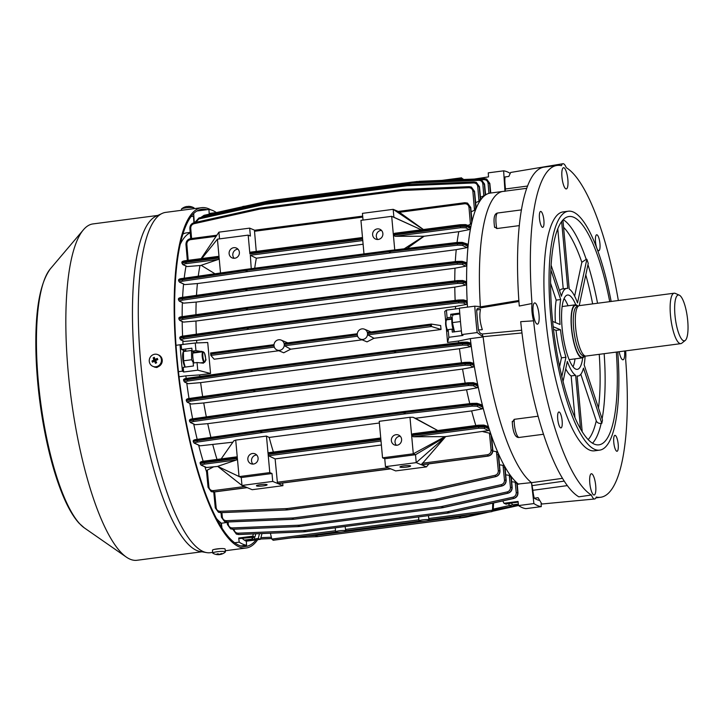 <?xml version="1.0" encoding="UTF-8"?>
<svg xmlns="http://www.w3.org/2000/svg" width="724" height="724" viewBox="0 0 724 724"><rect width="100%" height="100%" fill="white"/><g stroke="black" fill="none" stroke-linecap="round" stroke-linejoin="round"><path stroke-width="1.09" d="M284.251 344.353A5.358 5.113 -67.4 0 0 278.649 339.782A5.358 5.113 -67.4 0 0 274.007 345.692L211.58 353.873L210.621 352.959L274.016 344.669L210.621 352.959L210.829 355.339L211.589 353.946L274.016 345.773A5.358 5.113 -67.4 0 0 277.075 350A5.358 5.113 -67.4 0 0 284.261 344.425L357.294 334.859A5.358 5.113 -67.4 0 0 360.362 339.094A5.358 5.113 -67.4 0 0 367.548 333.52L429.966 325.266L367.539 333.447A5.358 5.113 -67.4 0 0 361.937 328.877A5.358 5.113 -67.4 0 0 357.294 334.787L284.251 344.353L284.324 343.312L357.303 333.755L284.297 343.312M367.539 333.447L367.611 332.406L431.214 324.081M441.034 329.492L431.558 326.515L367.837 334.859L373.991 338.28L441.034 329.492L440.672 325.538L431.278 324.062L367.611 332.406M378.236 239.454A5.358 5.113 -67.4 0 0 379.81 229.237A5.358 5.113 -67.4 0 0 372.67 233.508A5.358 5.113 -67.4 0 0 378.236 239.454M381.494 230.395A5.358 5.113 -67.4 0 0 377.702 239.49M234.73 258.251A5.358 5.113 -67.4 0 0 236.305 248.024A5.358 5.113 -67.4 0 0 229.164 252.305A5.358 5.113 -67.4 0 0 234.73 258.251M237.988 249.192A5.358 5.113 -67.4 0 0 234.196 258.287M396.96 445.251A5.358 5.113 -67.4 0 0 398.544 435.034A5.358 5.113 -67.4 0 0 391.403 439.305A5.358 5.113 -67.4 0 0 396.96 445.251M400.218 436.192A5.358 5.113 -67.4 0 0 396.426 445.296M253.454 464.048A5.358 5.113 -67.4 0 0 255.038 453.83A5.358 5.113 -67.4 0 0 247.889 458.102A5.358 5.113 -67.4 0 0 253.454 464.048M256.712 454.989A5.358 5.113 -67.4 0 0 252.92 464.093M260.296 484.664A5.358 0.769 -5.2 0 1 267.102 484.799A5.358 0.769 -5.2 0 1 263.246 485.894A5.358 0.769 -5.2 0 1 256.441 485.768A5.358 0.769 -5.2 0 1 260.296 484.664M406.752 467.098A5.358 0.769 174.8 0 0 410.617 466.003A5.358 0.769 174.8 0 0 403.802 465.876A5.358 0.769 174.8 0 0 399.947 466.971A5.358 0.769 174.8 0 0 406.752 467.098M541.281 506.628L525.905 508.646A169.344 44.218 -97.5 0 1 522.266 507.633A169.344 44.218 -97.5 0 1 518.529 505.569L533.905 503.56A169.344 44.218 82.5 0 0 537.642 505.614A169.344 44.218 82.5 0 0 541.281 506.628L541.1 503.777M196.982 211.001L208.928 209.435A169.344 44.218 -97.5 0 1 212.566 210.449A169.344 44.218 -97.5 0 1 216.295 212.503L216.304 212.548M253.319 533.923L252.821 536.167L238.721 538.013L239.201 542.158A169.344 44.218 -97.5 0 0 246.576 545.226L240.857 545.977M239.201 542.158L234.621 542.756M259.473 533.669L258.269 538.439L260.414 539.335L262.016 533.57M252.821 536.167L254.957 537.063L255.762 533.823M246.576 545.226L246.314 541.181L260.414 539.335M227.218 522.466L221.39 523.226L221.969 528.212M254.269 537.154L254.432 538.946L258.269 538.439M254.957 537.063L240.033 538.556L238.721 538.013M244.947 540.004L245.011 540.629L255.255 539.289L254.432 538.946M218.929 523.199L221.01 522.927A148.592 38.797 -97.5 0 1 216.268 518.321A148.592 38.797 82.5 0 0 221.39 523.226M190.231 232.811A148.592 38.797 82.5 0 0 180.348 244.051A148.592 38.797 -97.5 0 1 190.231 232.811M193.688 213.598L194.276 222.657M204.964 466.998A148.592 38.797 82.5 0 0 206.575 471.822M198.693 445.332A148.592 38.797 82.5 0 0 203.163 461.269M193.761 424.228A148.592 38.797 82.5 0 0 197.19 439.359M189.842 403.558A148.592 38.797 82.5 0 0 192.656 418.843M186.792 383.24A148.592 38.797 82.5 0 0 189.018 398.535M179.036 376.77L185.869 375.874A148.592 38.797 82.5 0 0 186.177 378.435M178.439 371.674L182.457 371.15A169.344 44.218 -97.5 0 1 180.059 344.769L176.041 345.294M204.494 353.149L205.996 360.018L203.435 363.167L197.037 362.525L197.733 370.172L210.548 373.484L207.725 342.497L195.263 343.004L195.96 350.651L203.037 351.746M182.457 371.15L183.643 372.018L197.733 370.172M185.869 375.874L199.643 374.914A145.252 37.929 82.5 0 0 199.833 376.471M210.548 373.484L199.643 374.914M195.263 343.004L180.059 344.769M183.643 372.018L183.217 367.339L193.462 366L193.19 363.032L197.037 362.525M195.96 350.651L192.113 351.158L194.693 352.235A6.027 1.575 -97.5 0 1 195.254 352.769M192.113 351.158L191.842 348.19L181.597 349.529L184.376 350.688M182.837 340.977A148.592 38.797 82.5 0 0 183.045 344.606M182.186 321.673A148.592 38.797 82.5 0 0 182.602 336.171M182.376 302.732A148.592 38.797 82.5 0 0 182.149 316.659M183.552 284.197A148.592 38.797 82.5 0 0 182.602 297.338M186.005 266.197A148.592 38.797 82.5 0 0 184.204 278.197M187.29 259.961A148.592 38.797 82.5 0 0 187.181 260.459M357.602 336.198L284.55 345.764L290.704 349.185L362.127 339.827M290.704 349.185L283.736 352.778L277.075 350M274.324 347.104L210.856 355.421L214.159 359.213L278.84 350.742M373.991 338.28L367.014 341.873L360.362 339.094M446.898 329.357L447.423 331.212L448.174 329.637L448.871 337.284L447.568 342.443L458.473 341.013A145.252 37.929 82.5 0 0 458.672 342.669M447.568 342.443L446.328 327.99M445.74 321.61L444.744 311.456L446.4 310.116L447.097 317.764L446.274 320.361M413.323 181.977L484.41 178.638L486.537 179.018L489.569 183.272L490.374 193.073A148.592 38.797 82.5 0 0 490.347 193.073A148.592 38.797 82.5 0 0 487.786 193.751A148.592 38.797 82.5 0 0 485.596 194.919A148.592 38.797 82.5 0 0 485.243 195.163A148.592 38.797 82.5 0 0 480.718 199.842A148.592 38.797 82.5 0 0 480.392 200.313A148.592 38.797 82.5 0 0 476.175 208.322A148.592 38.797 82.5 0 0 475.867 209.073A148.592 38.797 82.5 0 0 472.048 221.417A148.592 38.797 82.5 0 0 471.776 222.576A148.592 38.797 82.5 0 0 470.808 227.119A148.592 38.797 82.5 0 0 470.564 228.368A148.592 38.797 82.5 0 0 468.193 245.065A148.592 38.797 82.5 0 0 468.066 246.35A148.592 38.797 82.5 0 0 466.899 263.572A148.592 38.797 82.5 0 0 466.853 264.875A148.592 38.797 82.5 0 0 466.618 282.487A148.592 38.797 82.5 0 0 466.627 283.817A148.592 38.797 82.5 0 0 467.188 301.763A148.592 38.797 82.5 0 0 467.261 303.103L466.256 304.469L463.478 303.003L458.708 302.867L390.779 310.659L248.386 329.302L183.815 338.868C181.715 339.221 180.891 339.583 181.335 339.954L184.104 341.42L196.62 340.343L455.441 306.442A145.252 37.929 82.5 0 0 455.586 308.913M196.62 340.343A145.252 37.929 82.5 0 0 196.765 342.95M184.104 341.42L180.674 339.837A1.204 1.14 -62.1 0 0 181.335 339.954M208.928 209.435L209.191 213.48L216.72 212.494M477.161 332.551L461.785 334.569A169.344 44.218 -97.5 0 1 459.387 308.18L474.763 306.171A169.344 44.218 82.5 0 0 477.161 332.551L483.134 336.95A148.592 38.797 82.5 0 0 531.47 482.609L533.905 503.56M474.338 179.054L488.519 176.9L488.257 172.855L503.632 170.837L504.954 191.163M509.805 173.145A169.344 44.218 82.5 0 0 503.632 170.837M517.262 484.112L531.47 482.609M483.134 336.95L470.319 338.624A148.592 38.797 82.5 0 0 470.98 343.945A148.592 38.797 82.5 0 0 471.152 345.339A148.592 38.797 82.5 0 0 473.949 364.217A148.592 38.797 82.5 0 0 474.184 365.638A148.592 38.797 82.5 0 0 477.768 384.842A148.592 38.797 82.5 0 0 478.066 386.29A148.592 38.797 82.5 0 0 482.582 405.874A148.592 38.797 82.5 0 0 482.962 407.368A148.592 38.797 82.5 0 0 488.682 427.45A148.592 38.797 82.5 0 0 489.18 428.997A148.592 38.797 82.5 0 0 491.089 434.744A148.592 38.797 82.5 0 0 491.596 436.219A148.592 38.797 82.5 0 0 498.058 452.853A148.592 38.797 82.5 0 0 498.528 453.93A148.592 38.797 82.5 0 0 504.592 466.229A148.592 38.797 82.5 0 0 505.035 467.016A148.592 38.797 82.5 0 0 510.8 475.985A148.592 38.797 82.5 0 0 511.225 476.537A148.592 38.797 82.5 0 0 516.728 482.682A148.592 38.797 82.5 0 0 517.135 483.035A148.592 38.797 82.5 0 0 518.656 484.293M517.135 483.035L516.303 483.189L517.135 483.035L517.968 492.691C517.977 495.678 516.565 497.614 513.732 498.492L449.025 512.864M180.086 338.923C179.507 338.461 180.575 338.008 183.281 337.565L246.857 328.135L390.354 309.338L458.373 301.537L464.536 301.664L467.261 303.103A148.592 38.797 82.5 0 0 467.487 307.121M455.441 306.442L466.256 304.469M504.963 191.317A148.592 38.797 82.5 0 0 503.162 191.398A148.592 38.797 82.5 0 0 480.374 306.605L474.763 306.171M241.653 207.489L242.802 206.467L245.3 206.141M462.527 179.534L462.337 178.71L453.106 179.923M463.152 179.507L461.432 177.86M462.989 178.873L462.337 178.71M462.31 178.584L461.405 177.851L462.31 178.584M442.074 180.367L461.532 177.823L442.219 180.367M431.558 326.515L431.287 324.062L429.966 325.266M367.837 334.859L367.548 333.52M431.504 326.488L429.975 325.348M335.529 530.737L335.827 532.04L273.401 540.222L271.808 539.081L335.529 530.737L335.257 527.841L335.628 531.859A5.358 0.769 174.8 0 0 335.827 532.04A5.358 0.769 174.8 0 0 341.755 532.068A5.358 0.769 174.8 0 0 346.289 530.891A5.358 0.769 174.8 0 0 346.099 530.71L419.133 521.144A5.358 0.769 174.8 0 0 425.042 521.162A5.358 0.769 174.8 0 0 429.576 519.986A5.358 0.769 174.8 0 0 429.377 519.805L428.78 518.529L492.51 510.176L491.786 511.615L429.359 519.796A5.358 0.769 174.8 0 0 423.45 519.769A5.358 0.769 174.8 0 0 418.915 520.954A5.358 0.769 174.8 0 0 419.106 521.135L346.072 530.701A5.358 0.769 174.8 0 0 340.162 530.683A5.358 0.769 174.8 0 0 335.628 531.859M271.808 539.081L270.396 533.226M335.873 532.059L273.011 540.222M273.419 540.231L272.514 539.489L273.419 540.231L335.846 532.049M345.185 526.538L345.502 529.434L418.807 519.832M419.106 521.135L418.544 516.927L418.915 520.954M493.596 502.972L493.18 510.592L491.786 511.615M429.423 519.805L492.021 511.615L429.423 519.805M471.161 211.788L474.482 210.259L472.881 191.29C472.482 189.018 471.152 187.824 468.908 187.706L402.155 190.475L259.762 209.127L194.014 223.707C191.833 224.404 190.738 225.924 190.729 228.25L191.598 238.504M214.992 273.79L201.172 265.31L218.286 259.454L186.258 263.645C183.941 263.998 183 264.36 183.434 264.731L187.19 266.568L201.335 265.409M199.978 265.59A145.252 37.929 82.5 0 0 198.258 276.179M219.535 238.875L218.919 232.16L249.671 228.132L250.395 236.051L248.178 235.128L217.426 239.155L219.082 257.319L218.141 256.405L185.941 260.622L218.005 256.432M218.286 259.454L219.137 257.961L220.512 273.002M211.281 491.632L213.734 491.931L247.047 487.569L241.97 485.451L272.722 481.424L272.007 473.514L269.79 472.591L268.142 454.428L380.896 439.658L382.543 457.821L413.295 453.794L411.648 435.631L413.368 436.78L445.224 436.626L488.582 430.554L483.831 428.264L478.709 428.228L413.368 436.78M282.668 483.017L282.93 485.677L252.178 489.705L247.228 487.641L213.915 492.003L211.381 491.677L213.96 492.012L213.299 490.628L244.567 486.537M282.93 485.677L277.98 483.614L390.734 468.844L395.684 470.908L426.436 466.88L421.639 464.799M384.761 458.745L415.513 454.717L416.228 462.627L445.278 437.061L421.305 464.745L416.228 462.627L385.476 466.654L384.761 458.745L382.543 457.821M272.722 481.424L277.799 483.541L390.553 468.772L385.476 466.654M437.767 430.527L415.395 418.282L413.069 417.277L409.974 417.286L379.222 421.314L380.833 439.016L268.079 453.776L266.468 436.083L235.716 440.111L233.879 440.744L221.173 458.889M266.468 436.083L269.183 437.432L379.376 422.997M415.395 418.282L471.632 410.915L482.247 408.87L476.89 406.209L472.12 406.119L404.2 413.965L260.803 432.753L197.227 442.12C195.127 442.473 194.303 442.817 194.747 443.169L200.105 445.821L232.866 442.192M214.63 491.922L216.168 507.705C216.594 509.995 217.933 511.198 220.187 511.316L287.021 508.574L429.404 489.931L495.08 475.315C497.252 474.609 498.329 473.098 498.311 470.754L496.456 451.686L492.836 451.034M426.436 466.88L428.988 463.849M212.811 444.817A145.252 37.929 82.5 0 0 217.01 459.432M217.77 466.428L241.97 485.451L241.255 477.541L272.007 473.514M241.255 477.541L217.634 466.356L236.531 459.948L204.503 464.138C202.186 464.491 201.245 464.844 201.688 465.215L206.43 467.505L217.752 466.419M213.309 466.998L207.299 470.12L208.928 487.053C209.417 489.487 210.874 490.682 213.299 490.628M235.716 440.111L237.327 457.812L236.386 456.898L204.186 461.116L236.259 456.925M236.531 459.948L237.391 458.455L239.038 476.618L269.79 472.591M471.632 410.915A145.252 37.929 82.5 0 0 475.831 425.54M445.278 437.061L415.513 454.717L413.295 453.794L445.115 436.563M422.164 463.269L487.496 454.717C489.867 454.138 491.062 452.6 491.08 450.093L489.451 433.169L482.999 431.676M487.234 426.346L488.682 427.45L484.809 426.119L478.22 426.255L411.585 434.988L412.879 433.785L478.392 425.205L483.541 425.079M362.769 217.1L254.522 231.273L254.703 230.241L249.671 228.132M423.422 229.517L398.254 211.453L393.177 209.336L362.425 213.363L363.041 220.087M407.015 248.459L424.074 236.241L458.799 231.689A145.252 37.929 82.5 0 0 457.061 242.477M468.003 225.417L470.428 224.168L468.98 207.317C468.519 204.883 467.08 203.697 464.663 203.752L399.322 212.313M424.074 236.241L395.123 236.296L393.404 235.137L394.743 249.934M458.799 231.689L469.333 229.608L465.586 227.779L460.464 227.734L395.123 236.296M423.259 229.544L393.177 209.336L393.901 217.254L391.693 216.331L393.34 234.495L394.634 233.291L460.147 224.712L465.297 224.594M221.888 512.619L222.322 517.063C222.757 519.352 224.096 520.556 226.35 520.683L293.193 517.941L435.577 499.298L501.243 484.673C503.424 483.976 504.492 482.456 504.474 480.112L503.017 465.342L499.488 464.799M503.017 465.342L504.592 466.229L505.949 480.066C505.976 483.089 504.592 485.044 501.786 485.949L436.011 500.583L501.895 485.994C504.709 485.098 506.121 483.143 506.13 480.139L505.035 467.016L506.176 480.193L504.474 480.112M498.528 453.93L499.994 470.826L498.528 453.93L497.741 454.627M228.069 521.986L228.295 524.303C228.73 526.583 230.069 527.787 232.323 527.914L299.166 525.181L441.559 506.529L507.216 491.913C509.397 491.207 510.465 489.686 510.438 487.343L509.253 475.315L505.732 474.835M509.253 475.315L510.8 475.985L511.922 487.297C511.949 490.311 510.565 492.275 507.759 493.18L441.993 507.823L507.877 493.234C510.691 492.329 512.103 490.383 512.112 487.379L511.225 476.537L510.402 476.854L511.225 476.537M505.035 467.016L504.23 467.505M234.051 529.217L234.087 529.552C234.522 531.841 235.87 533.045 238.124 533.172L304.967 530.439L447.351 511.787L513.017 497.162C515.189 496.465 516.257 494.945 516.23 492.601L515.198 482.202L511.696 481.75M515.198 482.202L516.728 482.682L517.714 492.546C517.741 495.569 516.357 497.533 513.551 498.438L447.794 513.072L513.678 498.492C516.493 497.587 517.904 495.632 517.922 492.637L516.23 492.601M496.456 451.686L498.058 452.853L499.795 470.718C499.813 473.731 498.429 475.686 495.623 476.591L429.848 491.225L286.333 509.968L429.857 491.234L495.714 476.636C498.528 475.731 499.94 473.777 499.949 470.781L498.311 470.754M491.596 436.219L492.836 450.201L491.596 436.219M465.885 262.613L466.899 263.572L463.079 262.332L456.935 262.45L388.942 270.604L246.558 289.256L181.842 298.478C179.136 298.903 178.059 299.274 178.62 299.591M178.846 281.211C178.276 280.767 179.344 280.324 182.05 279.88L246.73 270.351L390.254 251.563L457.143 243.852L463.297 243.952L468.066 246.35L466.899 247.635L462.247 245.291L457.478 245.183L390.58 252.893L246.16 271.808L182.575 281.193C180.484 281.536 179.652 281.889 180.104 282.242L184.756 284.586L197.408 283.555L456.238 249.662L466.899 247.635M456.238 249.662A145.252 37.929 82.5 0 0 455.306 261.608M455.007 268.188L465.749 266.188L462.075 264.296L457.306 264.179L390.408 271.871L246.993 290.641L182.412 300.179C180.312 300.532 179.489 300.885 179.932 301.247L183.597 303.139L196.177 302.08L455.007 268.188A145.252 37.929 82.5 0 0 454.762 280.921M465.541 281.509L466.618 282.487L463.496 281.518L457.36 281.636L390.498 289.672L245.879 308.614L182.267 317.673C179.552 318.089 178.484 318.46 179.045 318.768M178.683 300.216C178.104 299.772 179.172 299.32 181.878 298.876L246.558 289.319L390.082 270.532L456.971 262.848L463.134 262.957L466.853 264.875L465.749 266.188M197.408 283.555A145.252 37.929 82.5 0 0 196.494 295.356M196.177 302.08A145.252 37.929 82.5 0 0 195.933 314.696M184.756 284.586L179.462 282.134A1.204 1.149 -63.3 0 0 180.104 282.242M183.597 303.139L179.28 301.139A1.204 1.14 -62.7 0 0 179.932 301.247M459.45 348.724L470.247 346.742L467.324 345.203L462.546 345.077L395.648 352.742L251.228 371.656L187.652 381.077C185.552 381.43 184.729 381.792 185.172 382.154L188.104 383.702L200.62 382.625L459.45 348.724A145.252 37.929 82.5 0 0 461.523 362.778M472.681 363.177L473.949 364.217L470.944 363.294L464.799 363.421L396.806 371.611L254.423 390.254L189.706 399.449C187 399.874 185.923 400.236 186.484 400.544M183.923 381.132C183.353 380.67 184.421 380.218 187.127 379.774L251.807 370.199L395.322 351.412L462.22 343.746L468.383 343.873L471.152 345.339L470.247 346.742M470.319 338.624L458.473 341.013M469.749 342.923L470.98 343.945L468.31 343.149L462.174 343.276L395.313 351.33L250.694 370.272L187.082 379.313C184.376 379.729 183.299 380.091 183.86 380.399M200.62 382.625A145.252 37.929 82.5 0 0 202.675 396.58M188.104 383.702L184.52 382.046A1.204 1.14 -62.2 0 0 185.172 382.154M193.489 442.129C192.919 441.694 193.987 441.26 196.693 440.816L261.382 431.296L403.766 412.644L471.786 404.779L477.949 404.879L482.962 407.368L482.247 408.87M481.207 404.797L482.582 405.874L477.894 404.336L471.758 404.435L404.897 412.445L261.373 431.233L196.666 440.464C193.951 440.889 192.883 441.269 193.444 441.586M189.724 421.567C189.154 421.124 190.213 420.68 192.928 420.228L257.608 410.689L401.123 391.901L468.021 384.2L474.175 384.308L478.066 386.29L477.279 387.756L473.125 385.648L468.347 385.53L400.426 393.358L258.034 412.01L193.453 421.54C191.353 421.884 190.53 422.237 190.973 422.599L195.127 424.707L207.743 423.667L466.564 389.765L477.279 387.756M466.564 389.765A145.252 37.929 82.5 0 0 469.767 403.639M269.183 437.432A145.252 37.929 82.5 0 0 273.382 452.057M207.743 423.667A145.252 37.929 82.5 0 0 210.91 437.405M200.105 445.821L194.113 443.061A1.204 1.149 -63.6 0 0 194.747 443.169M195.127 424.707L190.331 422.49A1.204 1.149 -63 0 0 190.973 422.599M476.446 383.783L477.768 384.842L474.12 383.684L467.985 383.801L401.123 391.829L256.495 410.77L192.892 419.829C190.177 420.255 189.109 420.626 189.67 420.943M186.548 401.232C185.977 400.788 187.036 400.336 189.751 399.892L254.432 390.327L397.947 371.539L464.844 363.855L470.998 363.982L474.184 365.638L473.333 367.068L469.948 365.312L465.17 365.195L397.25 373.005L254.857 391.648L190.276 401.196C188.177 401.548 187.353 401.901 187.797 402.263L191.181 404.028L203.743 402.96L462.564 369.059L473.333 367.068M462.564 369.059A145.252 37.929 82.5 0 0 465.179 383.105M203.743 402.96A145.252 37.929 82.5 0 0 206.331 416.888M191.181 404.028L187.145 402.155A1.204 1.14 -62.6 0 0 187.797 402.263M466.066 300.768L467.188 301.763L464.473 300.94L458.337 301.066L390.345 309.257L247.952 327.909L183.244 337.103C180.529 337.52 179.452 337.882 180.023 338.189M179.109 319.456C178.529 319.003 179.597 318.551 182.303 318.108L246.984 308.542L389.376 289.89L457.396 282.079L463.559 282.206L466.627 283.817L465.577 285.147L462.5 283.537L457.731 283.41L389.802 291.211L246.413 309.999L182.837 319.411C180.738 319.764 179.914 320.126 180.357 320.488L183.434 322.099L195.969 321.031L454.79 287.129L465.577 285.147M454.79 287.129A145.252 37.929 82.5 0 0 455.152 300.415M195.969 321.031A145.252 37.929 82.5 0 0 196.322 334.207M183.434 322.099L179.697 320.379A1.204 1.14 -62.3 0 0 180.357 320.488M467.261 244.142L468.193 245.065L463.251 243.409L457.116 243.508L390.245 251.499L245.626 270.441L182.014 279.536C179.308 279.962 178.231 280.342 178.801 280.668M393.404 235.137L460.03 226.413L466.636 226.44L470.564 228.368L469.333 229.608M254.721 268.215A145.252 37.929 -97.5 0 1 256.35 258.206L363.113 244.223M187.19 266.568L182.81 264.631A1.204 1.149 116.1 0 0 183.434 264.731M485.596 194.919L484.772 195.19L485.596 194.919L484.51 184.005L481.342 179.697M464.663 203.752L464.835 202.72L467.423 203.055L470.745 207.453L472.048 221.417L470.691 207.417L467.514 203.1M258.758 209.308L258.83 208.295L259.943 208.096L402.336 189.444L469.188 186.665L471.324 187.045L474.365 191.308L475.867 209.073L474.482 210.259M476.175 208.322L475.315 208.204L476.175 208.322L474.519 191.371L471.378 187.073M263.636 204.548L263.717 203.544L264.83 203.344L407.223 184.692L474.075 181.914L476.202 182.294L479.243 186.557L480.392 200.313L478.98 201.209L477.75 186.53C477.36 184.258 476.039 183.063 473.786 182.946L407.042 185.724L264.649 204.367L198.892 218.947L195.67 222.349M475.659 202.639L478.98 201.209M480.718 199.842L479.876 199.933L480.718 199.842L479.415 186.629L476.265 182.321M268.722 201.924L268.794 200.919L269.907 200.72L412.3 182.068L479.152 179.29L481.279 179.661L484.311 183.923L485.243 195.163L483.813 195.842L482.827 183.905C482.428 181.633 481.107 180.439 478.863 180.321L412.119 183.091L269.735 201.743L203.969 216.322L202.168 217.236M480.501 197.209L483.813 195.842M489.451 433.169L491.089 434.744L492.555 450.066C492.537 453.296 490.999 455.278 487.94 456.02L421.305 464.745M411.648 435.631L478.274 426.907L484.881 426.925L489.18 428.997L488.582 430.554M206.43 467.505L201.055 465.116A1.204 1.149 115.7 0 0 201.688 465.215M208.096 487.234L206.557 471.641L208.06 487.279L208.928 487.053M206.63 472.003L207.299 470.12M469.985 226.241L470.808 227.119L466.564 225.635L459.966 225.77L393.34 234.495M468.98 207.317L470.464 207.326L471.776 222.576L470.428 224.168M187.398 260.432L186.014 244.576C186.068 241.354 187.625 239.382 190.684 238.639L216.865 235.209L190.684 238.639M254.522 231.273L256.251 251.418M362.769 240.531L250.323 255.255L256.35 258.206M250.323 255.255L251.237 268.667M249.889 253.934L362.652 239.164L363.991 253.907M421.287 229.798L391.693 216.331L360.941 220.358L362.588 238.522L249.834 253.291L250.006 252.233L362.498 237.508L250.006 252.233M248.178 235.128L249.834 253.291M381.023 441.025L268.568 455.749L275.12 458.907L381.376 444.988M275.12 458.907L277.364 482.238L388.073 467.74M411.585 434.988L409.974 417.286M428.472 515.633L428.78 518.529M492.51 510.176L492.754 503.162M421.486 464.817L488.121 456.093C491.18 455.351 492.736 453.378 492.782 450.156L491.08 450.093M490.736 193.027L489.777 183.362L486.6 179.045M488.917 193.371L488.085 183.253C487.686 180.982 486.365 179.787 484.121 179.67L484.41 178.638L486.673 179.072L489.777 183.434M473.786 182.946L474.075 181.914L476.32 182.339L479.424 186.702M468.908 187.706L469.188 186.665L471.424 187.091L474.528 191.444M236.431 534.122L238.585 534.52L305.419 531.733L447.812 513.081L304.279 531.814L238.458 534.466L236.359 534.095L233.219 529.769L234.087 529.552M230.63 528.864L232.784 529.262L299.627 526.475L442.011 507.832L298.478 526.565L232.657 529.208L230.567 528.837L227.427 524.52L228.295 524.303M232.323 527.914L232.829 529.271L230.567 528.837L227.427 524.52L227.173 522.022M224.657 521.633L226.802 522.022L293.645 519.244L226.684 521.977L224.594 521.606L221.453 517.289L222.322 517.063M226.35 520.683L226.838 522.031L224.594 521.606L221.453 517.289L221.001 512.655M218.485 512.275L220.621 512.664L286.351 509.977L220.521 512.619L218.431 512.248L215.29 507.931L216.168 507.705M220.187 511.316L220.666 512.673L218.431 512.248L215.29 507.931L213.752 492.039M211.191 491.596L208.06 487.279L211.191 491.596M237.327 457.812L204.014 462.174C201.019 462.609 199.797 463.007 200.358 463.369M201.055 465.116L200.15 463.206C199.752 462.165 201.1 461.469 204.186 461.116L204.068 462.817L237.391 458.455M200.43 464.184C199.86 463.722 201.073 463.269 204.068 462.817L204.503 464.138M194.113 443.061L193.236 441.432C192.937 440.364 194.168 439.685 196.928 439.396L260.477 430.337M190.331 422.49L189.462 420.789C189.199 419.667 190.43 418.997 193.145 418.762L256.712 409.721M187.145 402.155L186.285 400.399C186.032 399.277 187.254 398.607 189.969 398.381L253.536 389.358M184.52 382.046L183.652 380.245C183.127 379.304 184.358 378.634 187.344 378.245L250.911 369.222M180.674 339.837L179.814 338.045C179.543 336.95 180.774 336.28 183.498 336.026L247.065 327.004M179.697 320.379L178.837 318.614C178.575 317.501 179.805 316.831 182.529 316.605L246.088 307.564M179.28 301.139L178.421 299.437C178.149 298.324 179.38 297.645 182.104 297.41L245.662 288.36M179.462 282.134L178.593 280.505C178.303 279.41 179.534 278.731 182.276 278.469L245.834 269.391M219.082 257.319L185.769 261.681C182.774 262.115 181.552 262.522 182.113 262.884M182.81 264.631L181.905 262.721C181.498 261.69 182.846 260.993 185.941 260.622L185.824 262.323L219.137 257.961M182.186 263.699C181.615 263.228 182.828 262.776 185.824 262.323L186.258 263.645M190.765 238.612L189.914 228.567C189.923 225.562 191.326 223.607 194.141 222.702L258.776 208.322M194.828 222.53L198.919 217.969M200.856 217.526L204.096 215.327L268.749 200.946M483.198 512.764L459.586 517.986L483.614 512.71M488.926 512.013L464.853 517.343L489.324 511.968M292.867 537.697L317.221 536.647L459.613 517.995L317.202 536.638L293.166 537.651M321.366 536.095L464.853 517.343L321.338 536.086M277.799 483.541L277.364 482.238M254.703 230.241L362.679 216.114L254.703 230.241M268.079 453.776L268.251 452.726L380.743 438.002M268.568 455.749L268.142 454.428M346.072 530.701L345.502 529.434M284.55 345.764L284.261 344.425M393.901 217.254L421.314 229.798M404.191 248.803L423.884 236.133M413.069 417.277L437.694 430.536M217.426 239.155L201.797 258.549M218.919 232.16L201.1 258.64M459.405 308.415L446.4 310.116M448.871 337.284L462.971 335.438L461.785 334.569M518.529 505.569L518.049 501.433L503.958 503.28L506.094 504.166L509.895 503.216M502.809 500.927L503.958 503.28M508.61 503.841L509.415 505.551L511.551 506.438L518.529 505.524M447.097 317.764L450.943 317.257L452.102 317.746M448.174 329.637L452.02 329.13L453.224 329.637M509.415 505.551L513.226 504.755M461.387 330.913L452.292 332.099L452.02 329.13M450.943 317.257L450.672 314.288L452.952 315.239M459.749 313.103L450.672 314.288M514.013 504.655L514.085 505.388L513.253 505.044M509.94 503.66L509.108 503.316L518.131 502.139M514.085 505.388L518.447 504.818M181.163 344.85L181.597 349.529M245.011 540.629L246.314 541.181M152.909 366.371L153.696 366.697A6.362 6.073 -67.4 0 0 161.733 358.072A6.362 6.073 -67.4 0 0 158.583 354.959L157.796 354.624A6.362 6.073 -67.4 0 0 149.768 363.249A6.362 6.073 -67.4 0 0 157.832 366.181A6.362 6.073 -67.4 0 0 157.796 354.624M154.303 357.33A10.408 6.95 164.4 0 0 153.714 357.602A10.408 6.95 164.4 0 0 153.153 357.891A10.688 2.154 63.8 0 0 153.959 359.955A10.688 2.353 156.5 0 0 151.995 361.032A10.408 6.788 55.3 0 0 152.502 362.199A10.688 2.353 -23.5 0 1 154.465 361.131A10.688 2.154 63.8 0 0 155.497 363.294A10.408 2.986 -29.7 0 0 156.076 363.014A10.408 2.986 -29.7 0 0 156.655 362.724A10.688 2.154 -116.2 0 1 155.624 360.561A10.688 2.353 -23.5 0 1 157.805 359.593A10.408 3.149 -109.4 0 0 157.298 358.416A10.688 2.353 156.5 0 0 155.108 359.394A10.688 2.154 -116.2 0 1 154.303 357.33M156.239 361.891L155.497 363.294M155.642 362.181L154.465 361.131M154.384 361.176L154.158 360.652L151.995 361.032M154.158 360.652L154.827 360.326L153.959 359.955M154.827 360.326L153.153 357.891M154.529 359.638L155.986 359.756L157.298 358.416M156.655 359.421L156.9 359.982M193.932 362.932A8.199 2.145 -97.5 0 1 192.991 351.792A8.199 2.145 -97.5 0 1 193.046 351.547M185.145 367.086L183.561 360.796L183.416 351.538L191.498 350.479L191.643 359.738L193.471 362.996M185.109 367.095L184.928 366.824A8.199 2.145 -97.5 0 1 182.873 353.113A8.199 2.145 -97.5 0 1 183.045 352.461L183.416 351.366L185.86 350.126M183.561 360.796L191.643 359.738M192.032 350.289L191.498 350.479M205.29 361.267A4.824 1.258 82.5 0 0 205.399 356.461A4.824 1.258 82.5 0 0 203.942 352.353A4.824 1.258 82.5 0 0 203.118 352.724A4.824 1.258 82.5 0 0 203.245 358.796A4.824 1.258 82.5 0 0 205.145 361.548A4.824 1.258 82.5 0 0 205.29 361.267M204.901 361.81A5.358 1.394 -97.5 0 1 204.738 362.127A5.358 1.394 -97.5 0 1 204.385 362.371A5.358 1.394 -97.5 0 1 202.485 358.371A5.358 1.394 -97.5 0 1 202.485 352.307A5.358 1.394 -97.5 0 1 202.992 351.755A5.358 1.394 -97.5 0 1 203.399 351.9L203.942 352.353M193.86 216.259A164.466 42.942 82.5 0 0 193.498 216.214L193.923 222.739M221.01 522.927L221.544 527.543M193.498 216.214L191.172 216.521M182.982 234.051A148.592 38.797 -97.5 0 1 186.674 232.847L190.195 232.386M687.8 321.709A23.114 6.036 82.5 0 0 679.311 295.166A23.114 6.036 82.5 0 0 674.877 314.144A23.114 6.036 82.5 0 0 685.239 340.443A23.114 6.036 82.5 0 0 687.8 321.709M679.311 295.166L675.257 293.383A25.44 6.643 82.5 0 0 674.189 293.211A25.44 6.643 82.5 0 0 670.388 314.27A25.44 6.643 82.5 0 0 680.795 343.647A25.44 6.643 82.5 0 0 681.782 343.203L685.239 340.443M674.189 293.211L579.372 305.628A25.44 6.643 82.5 0 0 578.901 305.754A25.44 6.643 82.5 0 0 575.571 326.687A25.44 6.643 82.5 0 0 585.49 356.063A25.44 6.643 82.5 0 0 585.978 356.063L680.795 343.647M577.987 306.143A26.77 6.987 82.5 0 0 575.354 304.804A26.77 6.987 82.5 0 0 571.345 326.967A26.77 6.987 82.5 0 0 582.313 357.9A26.77 6.987 82.5 0 0 584.503 355.918M251.907 537.461L252.359 539.036L253.3 537.271M252.359 539.036L244.278 540.095L242.051 538.294M460.464 321.565L452.409 322.623L452.256 317.202A8.199 2.145 82.5 0 0 451.903 323.031A8.199 2.145 82.5 0 0 454.138 331.565L454.31 331.836M452.618 316.126L453.115 314.84L459.812 313.963M454.509 331.909L452.409 322.623M154.447 366.95L155.09 367.358M154.112 366.851L156.791 367.539L159.307 366.118M206.964 209.689A170.013 44.39 82.5 0 0 201.833 209.263A170.013 44.39 82.5 0 0 178.366 370.996A170.013 44.39 82.5 0 0 239.182 545.389A170.013 44.39 82.5 0 0 245.988 546.412A170.013 44.39 82.5 0 0 256.061 539.905M210.738 209.815A171.624 44.816 82.5 0 0 208.485 208.702A171.624 44.816 82.5 0 0 201.625 207.67L165.742 212.367A171.624 44.816 82.5 0 0 162.212 213.399A171.624 44.816 82.5 0 0 142.863 382.543A171.624 44.816 82.5 0 0 203.453 551.67A171.624 44.816 82.5 0 0 206.639 552.611A171.624 44.816 82.5 0 0 210.322 552.702L212.666 552.394M201.625 207.67A171.624 44.816 82.5 0 0 177.932 370.923A171.624 44.816 82.5 0 0 239.327 546.973A171.624 44.816 82.5 0 0 246.196 548.005A171.624 44.816 82.5 0 0 257.654 539.697M162.212 213.399L156.103 216.214A169.615 44.291 82.5 0 0 136.981 383.376A169.615 44.291 82.5 0 0 196.865 550.53A169.615 44.291 82.5 0 0 200.014 551.462L206.639 552.611M157.814 215.426L92.971 223.924A169.615 44.291 82.5 0 0 83.423 229.798A169.615 44.291 82.5 0 0 71.079 397.847A169.615 44.291 82.5 0 0 126.284 557.064A169.615 44.291 82.5 0 0 130.23 559.254A169.615 44.291 82.5 0 0 137.026 560.276L201.869 551.788M220.567 548.602L214.404 549.371M221.444 554.186A10.688 5.892 -100.7 0 1 221.046 554.322A10.706 10.706 0 0 0 225.282 552.077A6.362 0.914 174.8 0 0 225.39 551.887L225.128 549.073A6.362 0.914 174.8 0 0 224.015 548.656A6.362 0.914 174.8 0 0 216.874 548.937A6.362 0.914 174.8 0 0 212.467 550.222L212.72 553.036A6.362 0.914 174.8 0 0 212.865 553.208A10.706 10.706 0 0 0 216.594 554.548A10.408 5.72 115.4 0 0 217.1 554.593A10.688 8.788 -83.1 0 0 218.141 554.684A10.688 8.788 -83.1 0 0 219.073 554.629A10.688 5.892 79.3 0 0 219.499 554.611A10.688 5.892 79.3 0 0 220.268 554.43M225.39 551.887A6.362 0.914 174.8 0 0 224.268 551.48A6.362 0.914 174.8 0 0 215.462 552.023A6.362 0.914 174.8 0 0 212.72 553.036M221.046 554.322A10.688 5.892 -100.7 0 1 220.15 554.43A10.688 8.788 -83.1 0 0 222.042 553.652A10.408 4.217 -133.3 0 1 221.3 553.561A10.688 8.788 96.9 0 1 219.408 554.34A10.688 5.892 -100.7 0 1 218.033 553.769A10.408 6.661 135.9 0 1 217.49 553.887A10.408 6.661 135.9 0 1 216.956 553.969A10.688 5.892 79.3 0 0 218.331 554.539A10.688 8.788 96.9 0 1 216.358 554.503A10.408 5.72 115.4 0 0 216.594 554.548M218.268 553.905L218.331 554.539M447.821 330.289L447.278 329.836A4.824 1.258 -97.5 0 1 445.74 325.185A4.824 1.258 -97.5 0 1 446.075 320.642L446.482 320.062A5.358 1.394 82.5 0 0 446.111 325.112A5.358 1.394 82.5 0 0 447.821 330.289A5.358 1.394 82.5 0 0 447.866 330.325M451.885 319.157L446.835 319.818A5.358 1.394 82.5 0 0 446.482 320.062M518.357 504.085L512.71 504.827L511.271 503.071M181.443 209.2A6.362 0.914 -5.2 0 1 181.425 209.155A6.362 0.914 -5.2 0 1 181.434 209.1A6.362 0.914 -5.2 0 1 181.534 208.955A6.362 0.914 -5.2 0 1 188.032 207.634A6.362 0.914 -5.2 0 1 193.951 207.833A6.362 0.914 -5.2 0 1 194.095 207.996A6.362 0.914 -5.2 0 1 194.086 208.05M186.946 206.512A10.688 0.597 85.3 0 1 186.991 206.467A10.688 0.597 85.3 0 1 187.091 206.566A10.408 9.656 -12.8 0 1 187.742 206.494A10.408 9.656 -12.8 0 1 188.394 206.458A10.688 0.597 -94.7 0 0 188.303 206.358A10.688 0.597 -94.7 0 0 188.258 206.403L188.258 206.467M596.902 248.332A8.036 2.1 82.5 0 0 598.449 250.667A8.036 2.1 82.5 0 0 598.775 250.712A8.036 2.1 82.5 0 0 599.888 243.074A8.036 2.1 82.5 0 0 597.01 234.829A8.036 2.1 82.5 0 0 596.685 234.784A8.036 2.1 82.5 0 0 595.409 239.68A8.036 2.1 82.5 0 0 596.838 248.151M540.964 211.48A8.036 2.1 82.5 0 0 540.638 211.426A8.036 2.1 82.5 0 0 539.534 219.064A8.036 2.1 82.5 0 0 542.403 227.309A8.036 2.1 82.5 0 0 542.729 227.354A8.036 2.1 82.5 0 0 543.833 219.716A8.036 2.1 82.5 0 0 540.964 211.48M559.218 412.037A8.036 2.1 82.5 0 0 558.892 411.992A8.036 2.1 82.5 0 0 557.779 419.63A8.036 2.1 82.5 0 0 560.657 427.866A8.036 2.1 82.5 0 0 560.973 427.92A8.036 2.1 82.5 0 0 562.086 420.282A8.036 2.1 82.5 0 0 559.218 412.037M615.264 435.396A8.036 2.1 82.5 0 0 614.938 435.341A8.036 2.1 82.5 0 0 613.834 442.979A8.036 2.1 82.5 0 0 616.703 451.224A8.036 2.1 82.5 0 0 617.029 451.269A8.036 2.1 82.5 0 0 618.133 443.631A8.036 2.1 82.5 0 0 615.264 435.396M618.35 300.523A167.335 43.693 82.5 0 0 566.268 167.678A14.724 3.846 82.5 0 0 562.955 163.724L510.673 172.457L508.845 176.421L505.053 176.937A12.715 3.321 -97.5 0 0 505.026 184.24L505.461 188.973L527.633 186.032M563.942 167.769A10.706 2.796 82.5 0 0 563.516 167.706A10.706 2.796 82.5 0 0 562.041 177.887A10.706 2.796 82.5 0 0 565.869 188.874A10.706 2.796 82.5 0 0 566.295 188.937A10.706 2.796 82.5 0 0 567.779 178.756A10.706 2.796 82.5 0 0 563.942 167.769M535.108 302.976A10.706 2.796 82.5 0 0 534.674 302.913A10.706 2.796 82.5 0 0 533.199 313.094A10.706 2.796 82.5 0 0 537.027 324.081A10.706 2.796 82.5 0 0 537.452 324.153A10.706 2.796 82.5 0 0 538.937 313.963A10.706 2.796 82.5 0 0 535.108 302.976M591.798 473.831A10.706 2.796 82.5 0 0 591.372 473.758A10.706 2.796 82.5 0 0 589.888 483.949A10.706 2.796 82.5 0 0 593.716 494.935A10.706 2.796 82.5 0 0 594.151 494.999A10.706 2.796 82.5 0 0 595.626 484.818A10.706 2.796 82.5 0 0 591.798 473.831M619.174 351.719A10.706 2.796 82.5 0 0 622.559 359.719A10.706 2.796 82.5 0 0 622.993 359.792A10.706 2.796 82.5 0 0 624.604 351.004M519.343 225.607L496.818 228.558L494.601 226.874M611.146 301.465A120.483 31.458 82.5 0 0 573.155 211.951A120.483 31.458 82.5 0 0 568.313 211.218L563.191 211.888A120.483 31.458 82.5 0 0 546.557 326.47A120.483 31.458 82.5 0 0 589.635 450.084A120.483 31.458 82.5 0 0 594.476 450.817L599.608 450.138A120.483 31.458 82.5 0 0 617.753 351.909M568.313 211.218A120.483 31.458 82.5 0 0 551.679 325.791A120.483 31.458 82.5 0 0 594.766 449.414A120.483 31.458 82.5 0 0 599.608 450.138M575.761 304.795A37.485 9.783 82.5 0 0 569.064 295.247A37.485 9.783 82.5 0 0 567.562 295.021A37.485 9.783 82.5 0 0 562.385 330.669A37.485 9.783 82.5 0 0 575.788 369.131A37.485 9.783 82.5 0 0 577.29 369.358A37.485 9.783 82.5 0 0 582.702 357.801M609.726 301.655A115.125 30.064 82.5 0 0 573.634 217.227A115.125 30.064 82.5 0 0 569.01 216.521A115.125 30.064 82.5 0 0 553.118 326.008A115.125 30.064 82.5 0 0 594.286 444.129A115.125 30.064 82.5 0 0 598.911 444.835A115.125 30.064 82.5 0 0 616.332 352.09M538.946 500.32A163.325 42.644 -97.5 0 1 534.294 498.212A12.715 3.321 -97.5 0 1 532.882 490.302L531.543 482.673L562.439 478.347M521.968 332.959L483.098 336.678A148.592 38.797 82.5 0 0 531.543 482.673M483.098 336.678L482.148 333.999L480.826 333.447A12.715 3.321 -97.5 0 1 478.464 329.99A163.325 42.644 -97.5 0 1 476.654 310.071A12.715 3.321 -97.5 0 1 478.003 308.306A12.715 3.321 -97.5 0 1 478.039 308.306L518.936 301.474M480.383 307.908L480.383 306.867L518.864 300.505M490.347 193.073L503.162 191.398A148.592 38.797 82.5 0 0 480.383 306.867M505.035 191.326L505.461 188.973M591.399 495.017L578.829 496.836A167.335 43.693 82.5 0 1 520.701 321.664L533.597 320.832A167.335 43.693 82.5 0 0 591.399 495.017A14.724 3.846 82.5 0 0 594.639 498.99A14.724 3.846 82.5 0 0 596.241 497.035A167.335 43.693 82.5 0 0 600.567 497.27A167.335 43.693 82.5 0 0 625.645 359.185A14.724 3.846 82.5 0 0 625.654 350.868M562.964 163.724L562.964 163.724A14.724 3.846 82.5 0 0 561.426 165.669A167.335 43.693 82.5 0 0 557.1 165.434A167.335 43.693 82.5 0 0 532.022 303.519A14.724 3.846 82.5 0 0 533.597 320.832M476.654 310.071L480.483 309.392C479.234 315.365 479.849 322.126 482.329 329.664L478.464 329.99M532.022 303.519L519.271 306.026A167.335 43.693 82.5 0 1 544.285 167.108L557.1 165.434M534.294 498.212L538.086 497.678L541.86 504.013L594.639 498.99M512.375 422.155L512.257 421.404C512.556 429.232 514.393 438.228 519.217 437.441A12.046 3.149 82.5 0 1 515.66 431.558A12.046 3.149 82.5 0 1 514.185 419.341L512.375 422.155M538.05 416.219L514.185 419.341M574.63 296.107L581.843 262.305L586.214 259.328A115.125 30.064 82.5 0 0 563.236 219.725M579.218 305.655L588.232 263.409A115.125 30.064 82.5 0 0 586.847 259.246L577.526 302.958A44.173 11.539 82.5 0 0 569.209 289.039L562.928 220.051M582.205 431.812L577.119 375.955A44.173 11.539 82.5 0 0 578.159 375.991A44.173 11.539 82.5 0 0 583.463 368.145L601.789 423.377L601.146 423.459C598.748 423.585 597.119 422.707 596.268 420.843L580.811 374.263M601.789 423.377A115.125 30.064 82.5 0 0 602.495 420.083L584.159 364.842A44.173 11.539 82.5 0 0 585.092 356.009M586.847 259.246L586.214 259.328M561.652 221.625L567.734 288.423A44.173 11.539 82.5 0 0 566.693 288.387L562.204 288.976A44.173 11.539 82.5 0 0 559.562 290.704M557.779 228.947L563.236 288.84M566.693 288.387A44.173 11.539 82.5 0 0 561.399 296.234L551.145 265.337M550.611 283.265L556.204 300.116A44.173 11.539 82.5 0 0 555.389 322.551M550.892 269.998L560.693 299.537A44.173 11.539 82.5 0 0 560.041 324.488L552.629 321.402M560.693 299.537L556.204 300.116M553.489 329.293L556.041 330.352A44.173 11.539 82.5 0 0 561.462 357.846L559.58 366.643M553.19 326.714L560.521 329.764A44.173 11.539 82.5 0 0 565.942 357.258L561.462 357.846M560.521 329.764L556.041 330.352M565.743 368.86A44.173 11.539 82.5 0 0 571.155 375.928L574.965 417.766M563.028 381.557L567.326 361.421A44.173 11.539 82.5 0 0 575.643 375.34L571.155 375.928M565.942 357.258L561.815 376.616M575.643 375.34L580.53 429.006M573.055 366.824A37.485 9.783 82.5 0 0 575.01 358.851M568.05 305.763A37.485 9.783 82.5 0 0 564.114 298.569M194.693 352.235L201.806 351.303M451.957 318.542L446.409 319.266M243.029 206.458L245.155 206.177M246.16 271.808L245.888 269.373L389.25 250.604M389.548 253.02L389.295 250.585L457.17 242.477M457.478 245.183L457.197 242.459L461.984 242.368M183.145 261.545L185.987 260.631M216.132 236.305L190.457 239.662C188.086 240.241 186.873 241.771 186.837 244.269L188.213 260.323M190.457 239.662L190.638 238.63C187.543 239.345 185.987 241.318 185.968 244.531L186.014 244.576M488.211 456.084L487.496 454.717M214.005 491.994L247.255 487.65M413.096 433.767L478.356 425.214M478.709 428.228L478.392 425.205L484.048 425.124A1.204 1.149 -71.1 0 1 484.809 426.119L484.881 426.925A1.204 1.149 -64.3 0 1 483.831 428.264M467.423 203.055L464.835 202.72L398.227 211.444L464.79 202.738M394.852 233.273L460.102 224.73M460.464 227.734L460.147 224.712L465.813 224.648A1.204 1.149 -70.7 0 1 466.564 225.635L466.636 226.44A1.204 1.149 -63.9 0 1 465.586 227.779M485.632 194.892L484.555 184.041L482.827 183.905M269.962 200.729L412.255 182.095M480.754 199.761L479.46 186.656L477.75 186.53M264.875 203.353L407.178 184.72M476.202 208.177L474.564 191.407L472.881 191.29M259.988 208.105L402.291 189.471M484.121 179.67L481.532 179.769M490.781 193.018L489.822 183.389L488.085 183.253M413.476 181.977L417.513 181.443M467.686 244.169L462.482 242.422A1.204 1.149 -71.4 0 1 463.251 243.409L463.297 243.952A1.204 1.149 116.7 0 1 462.247 245.291M246.938 269.238L247.165 271.672M253.853 391.793L253.581 389.34L396.951 370.57M397.25 373.005L396.987 370.552L464.862 362.389M465.17 365.195L464.889 362.38L469.668 362.253M473.125 363.213L470.138 362.29A1.204 1.158 -72.9 0 1 470.944 363.294L470.998 363.982A1.204 1.14 117.4 0 1 469.948 365.312M254.631 389.204L254.857 391.648M246.413 309.999L246.133 307.546L389.503 288.776M389.802 291.211L389.539 288.758L462.229 280.478M465.975 281.536L462.699 280.514A1.204 1.158 -72.7 0 1 463.496 281.518L463.559 282.206A1.204 1.14 117.7 0 1 462.5 283.537M247.192 307.41L247.418 309.863M181.054 336.85L183.552 336.036M247.391 329.447L247.11 326.995L390.48 308.216M390.779 310.659L390.517 308.207L458.401 300.035M458.708 302.867L458.419 300.026L463.197 299.899M466.491 300.795L463.668 299.935A1.204 1.158 -73.1 0 1 464.473 300.94L464.536 301.664A1.204 1.14 117.9 0 1 463.478 303.003M391.811 310.533L391.557 308.071L390.517 308.207L248.133 326.85L248.386 329.302M190.702 419.594L193.199 418.762M257.038 412.146L256.758 409.703L400.128 390.933L472.853 382.643M476.908 383.82L473.333 382.688A1.204 1.158 -72.4 0 1 474.12 383.684L474.175 384.308A1.204 1.149 117 0 1 473.125 385.648M400.426 393.358L400.164 390.915L401.232 390.797M257.816 409.567L258.034 412.01M260.803 432.753L260.531 430.318L403.901 411.549M404.2 413.965L403.938 411.531L471.822 403.404M472.12 406.119L471.849 403.395L476.627 403.295M481.677 404.834L477.116 403.34A1.204 1.158 -71.8 0 1 477.894 404.336L477.949 404.879A1.204 1.149 116.4 0 1 476.89 406.209M261.59 430.183L261.807 432.617M251.228 371.656L250.957 369.204L394.327 350.434M394.625 352.869L394.363 350.416L462.238 342.244M462.546 345.077L462.265 342.235L467.043 342.108M470.193 342.95L467.505 342.144A1.204 1.158 -73.2 0 1 468.31 343.149L468.383 343.873A1.204 1.14 117.8 0 1 467.324 345.203M252.006 369.068L252.233 371.521M179.661 298.252L182.158 297.41M245.988 290.786L245.717 288.342L389.087 269.563L456.998 261.409M457.306 264.179L457.025 261.4L461.803 261.301M466.319 262.64L462.292 261.337A1.204 1.158 -72.1 0 1 463.079 262.332L463.134 262.957A1.204 1.14 117.3 0 1 462.075 264.296M389.376 271.998L389.123 269.554L390.191 269.428M389.123 269.554L246.73 288.197L246.993 290.641M215.336 507.895L213.788 492.03M287.021 508.574L287.519 509.886L429.911 491.243L429.404 489.931M510.438 487.343L512.167 487.433C512.167 490.419 510.764 492.356 507.931 493.243L443.224 507.605M227.463 524.475L227.218 522.022M299.166 525.181L299.718 526.466M233.255 529.733L233.209 529.253M304.967 530.439L305.519 531.715M260.884 537.642L271.355 537.226M307.582 535.769L316.768 535.353L342.253 532.013M342.615 531.968L425.54 521.108M425.893 521.063L459.152 516.701L468.184 514.737M493.261 509.126L509.397 505.524M316.768 535.353L317.311 536.638M221.49 517.253L221.046 512.655M293.193 517.941L293.691 519.253L436.083 500.601L293.627 519.235L436.029 500.592L435.577 499.298M194.774 222.549L198.964 217.942L263.663 203.571M390.58 252.893L390.336 250.459L245.888 269.373L182.276 278.469L182.575 281.193M246.73 288.197L182.104 297.41L182.412 300.179M390.833 291.084L390.58 288.632L246.133 307.546L182.529 316.605L182.837 319.411M248.133 326.85L183.498 336.026L183.815 338.868M395.648 352.742L395.404 350.289L250.957 369.204L187.344 378.245L187.652 381.077M398.272 372.878L398.028 370.426L253.581 389.34L189.969 398.381L190.276 401.196M400.164 390.915L256.758 409.703L193.145 418.762L193.453 421.54M405.232 413.838L404.978 411.404L260.531 430.318L196.928 439.396L197.227 442.12M226.883 522.022L292.568 519.343L292.17 518.031M232.866 529.262L298.541 526.583L298.143 525.262M238.124 533.172L238.63 534.529L304.342 531.832L303.944 530.52M316.189 536.737L315.745 535.443M271.672 538.52L260.513 538.964M260.495 539.018L271.681 538.566L260.495 539.027M462.292 261.337L457.025 261.4L390.164 269.418L390.408 271.871M457.731 283.41L457.45 280.595L462.699 280.514M403.503 189.362L469.152 186.683M408.39 184.611L474.03 181.923M412.119 183.091L412.3 182.068L413.431 181.977L479.107 179.299M418.734 181.335L484.365 178.647M517.207 505.696L492.972 511.117M492.926 511.162L517.913 505.605M511.533 506.438L493.189 510.538M460.165 516.529L460.826 517.778M492.501 510.311L512.212 506.357M513.732 498.492L513.017 497.162M448.364 511.606L448.98 512.891L447.903 513.072M507.931 493.243L507.216 491.913M442.572 506.348L443.178 507.642L442.111 507.814M436.59 499.117L437.196 500.402L501.949 486.003L501.243 484.673M430.418 489.75L431.024 491.044L495.768 476.645L495.08 475.315M468.347 385.53L468.066 382.761L401.205 390.788L401.458 393.232M210.829 355.267L210.621 352.995M491.967 450.473L492.836 450.201C492.809 453.414 491.252 455.387 488.166 456.102L421.549 464.826M220.666 512.673L286.396 509.986L285.998 508.664M287.564 509.868L286.433 509.977M431.07 491.017L429.956 491.225M292.568 519.343L293.736 519.235M437.242 500.375L436.129 500.583M298.587 526.565L442.065 507.832L441.559 506.529M304.388 531.823L447.857 513.09L447.351 511.787M236.504 534.149L238.667 534.511M464.609 516.954L466.039 517.162L465.668 516.719M321.402 536.104L464.962 517.334M489.524 511.94L466.084 517.135M292.758 537.706L317.266 536.656L459.659 518.004L459.152 516.701M483.813 512.683L459.704 517.986M418.454 181.769L417.386 181.815M481.279 179.67L484.51 184.077M204.096 215.327L203.969 216.322M200.774 217.544L204.041 215.318L268.794 200.919L269.907 200.72L269.735 201.743M413.431 181.977L413.142 183.009M481.279 179.661L479.152 179.29L478.863 180.321M264.649 204.367L264.83 203.344L263.717 203.544L198.964 217.942L198.892 218.947M408.065 185.634L408.345 184.602L407.223 184.692L407.042 185.724M189.914 228.567L190.729 228.25M194.141 222.702L194.014 223.707M190.72 238.621L189.869 228.513C189.851 225.517 191.254 223.58 194.086 222.702L258.83 208.295L259.943 208.096L259.762 209.127M403.178 190.385L403.458 189.353L402.336 189.444L402.155 190.475M467.423 203.064L470.7 207.498M186.837 244.269L185.968 244.531L187.308 260.106M390.363 250.468L457.197 242.459L462.482 242.422M390.58 288.632L457.45 280.595M391.584 308.08L458.419 300.026L463.668 299.935M467.505 342.144L462.265 342.235L395.431 350.289M470.138 362.29L464.889 362.38L398.055 370.426M477.116 403.34L471.849 403.395L405.006 411.404M578.901 305.754L576.775 306.659A24.815 6.48 82.5 0 0 573.517 327.076A24.815 6.48 82.5 0 0 583.2 355.737L585.49 356.063M577.562 306.324A26.109 6.815 82.5 0 0 571.535 327.076A26.109 6.815 82.5 0 0 584.051 355.855M84.283 527.859L79.188 523.343C72.961 516.529 67.088 506.121 61.549 492.112C56.128 478.392 51.377 462.401 47.295 444.147C41.205 416.499 37.512 388.507 36.209 360.163C34.39 314.759 39.096 284.315 50.354 268.83A134.248 35.051 82.5 0 0 40.589 401.847A134.248 35.051 82.5 0 0 84.283 527.859L126.284 557.064M521.47 209.888L497.831 212.983A12.046 3.149 82.5 0 0 496.818 228.558M482.148 333.999L521.642 330.244M532.882 490.302L567.263 485.614M581.843 262.305A111.116 29.014 82.5 0 0 563.589 227.309M592.639 303.89A111.116 29.014 82.5 0 0 585.779 274.912M597.553 303.247A115.125 30.064 82.5 0 0 587.969 264.658M592.504 443.224A115.125 30.064 82.5 0 0 601.146 423.459M602.096 418.888A115.125 30.064 82.5 0 0 604.16 353.683M588.15 439.64A111.116 29.014 82.5 0 0 596.268 420.843M598.486 408.01A111.116 29.014 82.5 0 0 599.246 354.326M564.168 481.125L532.448 485.578M287.772 342.859L281.193 340.117M371.05 331.945L364.48 329.212M485.605 194.638L487.786 193.751M236.495 534.149L233.164 529.253M278.025 483.623L390.761 468.862M495.768 476.645C498.601 475.759 500.003 473.822 499.994 470.826M501.949 486.003C504.773 485.125 506.185 483.189 506.176 480.193M511.271 476.654L512.167 487.433M517.18 483.116L517.968 492.691M492.908 511.189L518.113 505.578M493.18 510.601L512.411 506.329M470.419 226.259L465.813 224.648M473.333 382.688L468.066 382.761M487.723 426.391L484.048 425.124M268.251 452.726L380.743 437.993M346.144 530.719L419.16 521.153M202.992 351.755L192.801 353.086M204.385 362.371L200.376 362.896M205.145 361.548L204.738 362.127M256.803 533.778L255.744 533.923M562.159 306.533L575.354 304.804M569.109 359.629L582.313 357.9M225.282 550.738L246.196 548.005M50.354 268.83L83.423 229.798M218.141 554.684A10.706 10.706 0 0 0 219.499 554.611M194.15 208.648L194.095 207.996M193.951 207.833A10.706 10.706 0 0 0 188.303 206.358M186.991 206.467A10.706 10.706 0 0 0 181.534 208.955M181.534 210.295L181.425 209.155M497.831 212.983C493.578 213.508 493.587 219.915 494.601 227.408M595.888 497.886L600.567 497.27M503.162 191.398L526.801 188.303M577.137 376.127L578.159 375.991M543.452 434.264L519.217 437.441"/></g></svg>
